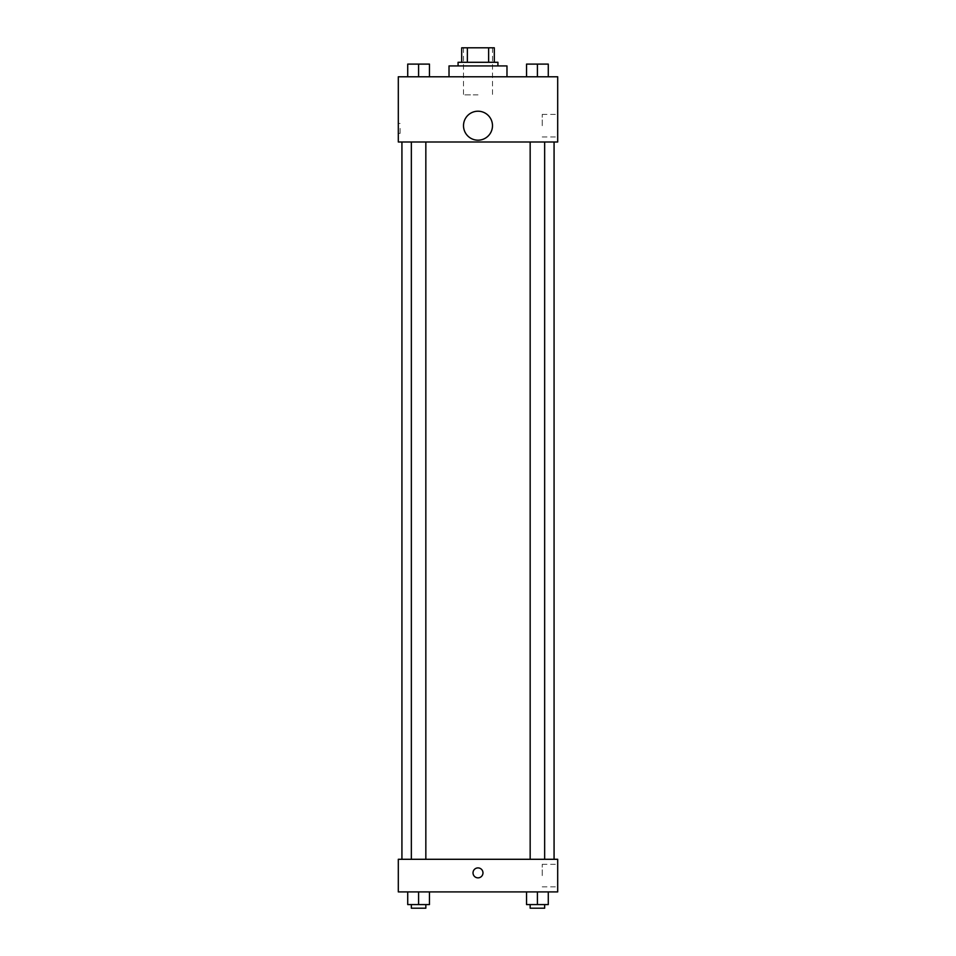 <?xml version="1.0" encoding="UTF-8"?>
<svg xmlns="http://www.w3.org/2000/svg" width="956" height="956" viewBox="0 0 956 956"><rect width="100%" height="100%" fill="white"/><g stroke="black" fill="none" stroke-linecap="round" stroke-linejoin="round"><path stroke-width="0.72" stroke-dasharray="4.78 3.58" d="M478 94.895L463.505 94.895L478 94.895M478 47.8L463.505 47.8L478 47.8M488.624 62.295L488.624 47.8L494.3 47.8L494.3 62.295L467.376 62.295L494.3 62.295M488.624 47.8L461.7 47.8M467.376 62.295L461.7 62.295L467.376 62.295L467.376 47.8M497.921 62.295L458.079 62.295M458.079 65.916L497.921 65.916L458.079 65.916M449.021 65.916L506.979 65.916M478 76.779L449.021 76.779L478 76.779M407.722 76.779L429.459 76.779L407.722 76.779L429.459 76.779L407.722 76.779L429.459 76.779L418.585 76.779L418.585 64.1L407.722 64.1L425.838 64.1L407.722 64.1L407.722 76.779L418.585 76.779L407.722 76.779L407.722 64.1L407.722 76.779L429.459 76.779L418.585 76.779L418.585 64.1L429.459 64.1L411.343 64.1L429.459 64.1L429.459 76.779L429.459 64.1M526.541 76.779L548.278 76.779L526.541 76.779L548.278 76.779L526.541 76.779L548.278 76.779L537.415 76.779L537.415 64.1L526.541 64.1L544.657 64.1L526.541 64.1L526.541 76.779L537.415 76.779L526.541 76.779L526.541 64.1L526.541 76.779L548.278 76.779L537.415 76.779L537.415 64.1L548.278 64.1L530.162 64.1L548.278 64.1L548.278 76.779L548.278 64.1M557.695 76.779L398.305 76.779L398.305 141.99L557.695 141.99L557.695 76.779M398.305 128.403L398.305 133.386L398.305 128.403M478 141.99L401.926 141.99L478 141.99M537.415 141.99L530.162 141.99L537.415 141.99M418.585 141.99L425.838 141.99L418.585 141.99M557.695 125.69L557.695 114.409L557.695 125.69M478 111.195A14.495 14.495 0 0 0 465.453 132.932A14.495 14.495 0 0 0 490.548 132.932A14.495 14.495 0 0 0 478 111.195A14.495 14.495 0 0 0 465.453 132.932A14.495 14.495 0 0 0 490.548 132.932A14.495 14.495 0 0 0 478 111.195M478 140.185A14.495 14.495 0 0 1 465.453 118.448A14.495 14.495 0 0 1 490.548 118.448A14.495 14.495 0 0 1 478 140.185M542.219 125.69L542.219 114.409L542.219 125.69M400.122 128.403L400.122 133.386L400.122 128.403M478 859.289L401.926 859.289L478 859.289M537.415 859.289L530.162 859.289L537.415 859.289M418.585 859.289L425.838 859.289L418.585 859.289M557.695 859.289L398.305 859.289L398.305 891.9L557.695 891.9L557.695 859.289M398.305 872.876L398.305 867.893L398.305 872.876M548.278 904.579L537.415 904.579L548.278 904.579L548.278 891.9L526.541 891.9L548.278 891.9L526.541 891.9L548.278 891.9L526.541 891.9L548.278 891.9L526.541 891.9L548.278 891.9L548.278 904.579L526.541 904.579L526.541 891.9L526.541 904.579L544.657 904.579L537.415 904.579L537.415 891.9L537.415 904.579L526.541 904.579L526.541 891.9M429.459 904.579L418.585 904.579L429.459 904.579L429.459 891.9L407.722 891.9L429.459 891.9L407.722 891.9L429.459 891.9L407.722 891.9L429.459 891.9L407.722 891.9L429.459 891.9L429.459 904.579L407.722 904.579L407.722 891.9L407.722 904.579L425.838 904.579L418.585 904.579L418.585 891.9L418.585 904.579L407.722 904.579L407.722 891.9M557.695 875.6L557.695 864.32L557.695 875.6M478 867.893A4.983 4.983 0 0 0 473.686 875.373A4.983 4.983 0 0 0 482.314 875.373A4.983 4.983 0 0 0 478 867.893A4.983 4.983 0 0 0 473.686 875.373A4.983 4.983 0 0 0 482.314 875.373A4.983 4.983 0 0 0 478 867.893M478 877.859A4.983 4.983 0 0 1 473.686 870.39A4.983 4.983 0 0 1 482.314 870.39A4.983 4.983 0 0 1 478 877.859M542.219 875.6L542.219 864.32L542.219 875.6M530.162 904.579L530.162 908.2L544.657 908.2L530.162 908.2L544.657 908.2L544.657 904.579L530.162 904.579L544.657 904.579M537.415 904.579L537.415 891.9M411.343 904.579L411.343 908.2L425.838 908.2L411.343 908.2L425.838 908.2L425.838 904.579L411.343 904.579L425.838 904.579M418.585 904.579L418.585 891.9M530.162 64.1L544.657 64.1M537.415 76.779L537.415 64.1M411.343 64.1L425.838 64.1M418.585 76.779L418.585 64.1M463.505 47.8L463.505 94.895M492.495 47.8L492.495 94.895M542.219 136.971L557.695 136.971M542.219 114.409L557.695 114.409M400.122 123.432L398.305 123.432M400.122 133.386L398.305 133.386M425.838 859.289L425.838 141.99M411.343 859.289L411.343 141.99M544.657 859.289L544.657 141.99M530.162 859.289L530.162 141.99M542.219 886.869L557.695 886.869M542.219 864.32L557.695 864.32"/><path stroke-width="1.43" d="M467.376 62.295L467.376 47.8L461.7 47.8L461.7 62.295L461.7 47.8M467.376 47.8L494.3 47.8L494.3 62.295M488.624 62.295L488.624 47.8M458.079 65.916L458.079 62.295L497.921 62.295L497.921 65.916M506.979 76.779L506.979 65.916L449.021 65.916L449.021 76.779M398.305 76.779L557.695 76.779L557.695 141.99L398.305 141.99L398.305 76.779M478 140.185A14.495 14.495 0 0 1 465.453 118.448A14.495 14.495 0 0 1 490.548 118.448A14.495 14.495 0 0 1 478 140.185M398.305 859.289L557.695 859.289L557.695 891.9L398.305 891.9L398.305 859.289M478 877.859A4.983 4.983 0 0 1 473.686 870.39A4.983 4.983 0 0 1 482.314 870.39A4.983 4.983 0 0 1 478 877.859M526.541 891.9L526.541 904.579L548.278 904.579L548.278 891.9L548.278 904.579M537.415 904.579L537.415 891.9M544.657 904.579L544.657 908.2L530.162 908.2L530.162 904.579M407.722 891.9L407.722 904.579L429.459 904.579L429.459 891.9L429.459 904.579M418.585 904.579L418.585 891.9M425.838 904.579L425.838 908.2L411.343 908.2L411.343 904.579M526.541 76.779L526.541 64.1L548.278 64.1L548.278 76.779L548.278 64.1M537.415 76.779L537.415 64.1M544.657 64.1L530.162 64.1M407.722 76.779L407.722 64.1L429.459 64.1L429.459 76.779L429.459 64.1M418.585 76.779L418.585 64.1M425.838 64.1L411.343 64.1M554.074 859.289L554.074 141.99M401.926 859.289L401.926 141.99M530.162 141.99L530.162 859.289M544.657 141.99L544.657 859.289M425.838 859.289L425.838 141.99M411.343 859.289L411.343 141.99"/></g></svg>
